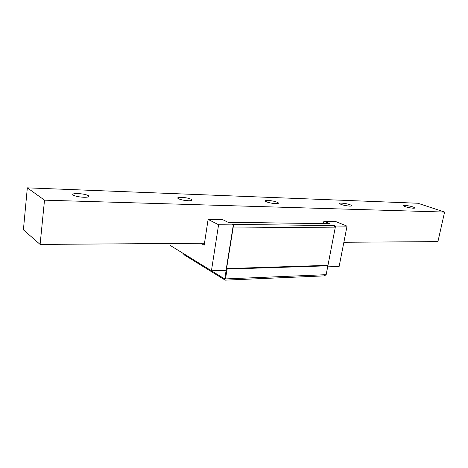 <?xml version="1.0" encoding="UTF-8"?>
<svg xmlns="http://www.w3.org/2000/svg" width="468" height="468" viewBox="0 0 468 468"><rect width="100%" height="100%" fill="white"/><g stroke="black" fill="none" stroke-linecap="round" stroke-linejoin="round"><path stroke-width="0.7" d="M343.869 242.272L437.925 241.611L444.6 212.062L417.883 203.241L27.331 187.844L23.4 229.835L40.108 244.413L44.507 200.169L27.331 187.844M204.487 243.255L40.108 244.413M444.6 212.062L44.507 200.169M77.945 193.559C82.707 193.834 86.211 194.536 88.458 195.671C89.815 196.776 88.282 197.309 83.854 197.274C79.08 197.01 75.553 196.308 73.265 195.168C71.897 194.039 73.453 193.5 77.945 193.559M181.432 197.309C186.059 197.613 189.487 198.356 191.716 199.538C192.705 200.386 191.611 200.79 188.429 200.749C183.789 200.45 180.344 199.713 178.086 198.526C177.085 197.66 178.197 197.25 181.432 197.309M268.082 200.45C272.616 200.79 275.98 201.556 278.173 202.749C278.869 203.393 278.062 203.691 275.746 203.65C271.2 203.317 267.825 202.55 265.608 201.351C264.894 200.702 265.719 200.398 268.082 200.45M341.693 203.118C346.133 203.492 349.438 204.27 351.597 205.446C352.082 205.926 351.462 206.148 349.748 206.107C345.296 205.739 341.979 204.961 339.803 203.785C339.312 203.293 339.943 203.071 341.693 203.118M405.007 205.411C409.348 205.815 412.583 206.587 414.712 207.733C415.04 208.09 414.56 208.248 413.273 208.219C408.915 207.821 405.668 207.049 403.533 205.902C403.194 205.54 403.685 205.376 405.007 205.411M327.857 265.812L227.074 269.088L225.5 278.922L326.149 274.681L335.193 227.781L326.132 274.874L323.716 275.892L225.225 280.156L224.763 278.969L182.672 253.094L184.509 255.06L225.225 280.156M197.502 262.829L197.133 262.84M335.193 227.781L335.439 226.015L334.374 225.576L232.339 224.418L233.321 224.903L218.585 224.745L208.108 219.393L204.194 245.191L200.842 243.278M335.129 227.606L334.374 225.576M208.108 219.393L222.674 219.627L228.121 222.323L329.8 223.681L323.879 221.235L323.441 223.558M324.488 223.61L228.027 222.282M335.439 226.015L347.034 226.138L335.398 221.417L323.879 221.235M327.682 266.854L339.125 266.467L347.034 226.138M335.17 227.898L233.228 227.003L233.321 224.903M233.041 226.676L226.062 270.276L211.442 270.767L218.585 224.745M233.099 226.869L224.763 278.969M170.118 243.495L169.878 245.22L211.442 270.767M225.5 278.922L224.95 279.156M227.074 269.088L226.57 268.579L233.228 227.003M327.969 265.333L226.57 268.579M88.458 195.671L88.317 196.917M191.716 199.538L191.57 200.509M278.173 202.749L278.05 203.475M351.597 205.446L351.497 205.978M414.712 207.733L414.63 208.114"/></g></svg>
